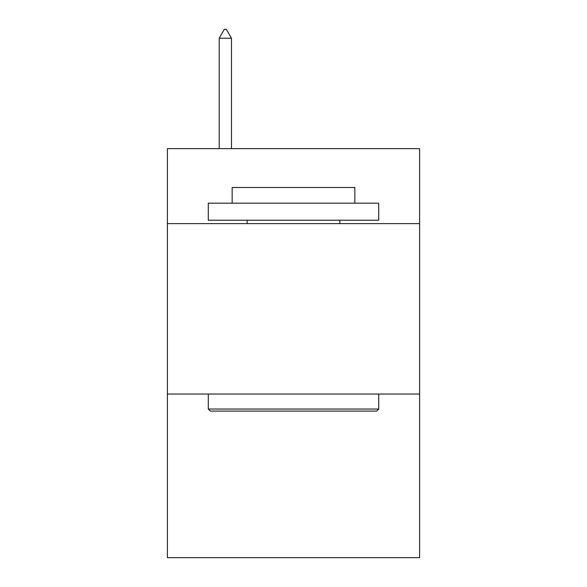 <?xml version="1.0" encoding="UTF-8"?>
<svg xmlns="http://www.w3.org/2000/svg" width="587" height="587" viewBox="0 0 587 587"><rect width="100%" height="100%" fill="white"/><g stroke="black" fill="none" stroke-linecap="round" stroke-linejoin="round"><path stroke-width="0.88" d="M419.61 223.625L419.61 148.643L167.39 148.643L167.39 223.625L419.61 223.625L419.61 557.65L167.39 557.65L167.39 223.625M419.61 394.046L167.39 394.046M210.337 411.091L208.29 409.044L378.71 409.044L376.663 411.091L210.337 411.091M378.71 203.175L378.71 220.22L208.29 220.22L208.29 203.175L378.71 203.175M232.151 203.175L232.151 187.502L354.849 187.502L354.849 203.175M378.71 394.046L378.71 409.044M208.29 394.046L208.29 409.044M339.851 220.22L339.851 223.625M247.149 220.22L247.149 223.625M231.469 38.214L226.355 29.35L224.307 29.35L219.2 38.214L231.469 38.214L231.469 148.643M219.2 38.214L219.2 148.643"/></g></svg>
